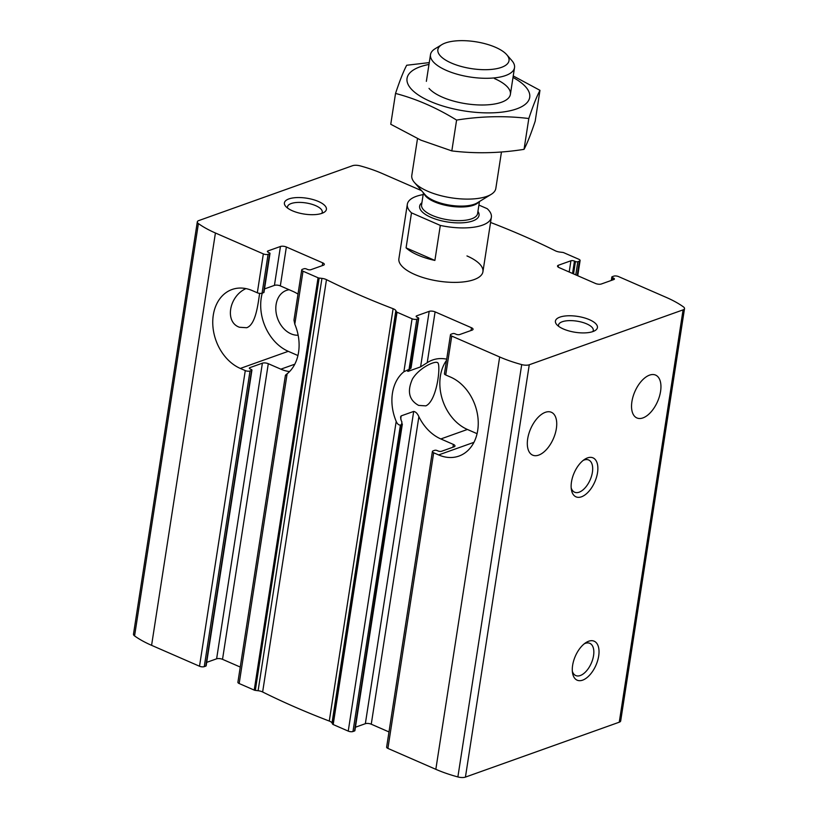 <?xml version="1.0" encoding="UTF-8"?>
<svg xmlns="http://www.w3.org/2000/svg" width="818" height="818" viewBox="0 0 818 818"><rect width="100%" height="100%" fill="white"/><g stroke="black" fill="none" stroke-linecap="round" stroke-linejoin="round"><path stroke-width="1.23" d="M421.546 190.655L382.17 173.488A79.08 29.877 8.8 0 0 360.124 165.86A6.8 2.566 8.8 0 0 352.568 165.696L198.743 220.594A6.8 2.566 8.8 0 0 197.312 221.862A6.8 2.566 8.8 0 0 198.406 223.58A79.08 29.877 8.8 0 0 215.42 232.997L263.345 253.897A3.405 1.288 8.8 0 0 268.079 254.306L269.633 253.744A1.697 0.644 8.8 0 0 270.001 253.427A1.697 0.644 8.8 0 0 269.357 252.803L268.365 252.363A2.546 0.961 8.8 0 1 267.404 251.423A2.546 0.961 8.8 0 1 267.946 250.942L280.451 246.484A4.254 1.605 8.8 0 1 286.361 246.995L322.721 262.854A4.254 1.605 8.8 0 1 324.317 264.429A4.254 1.605 8.8 0 1 323.417 265.226L310.912 269.684A2.546 0.961 8.8 0 1 307.363 269.378L306.372 268.948A1.697 0.644 8.8 0 0 304.01 268.744L302.445 269.296A3.405 1.288 8.8 0 0 301.73 269.93A3.405 1.288 8.8 0 0 303.008 271.198L318.059 277.762A1.697 0.644 8.8 0 0 319.153 278.048L321.934 278.386A6.38 2.413 8.8 0 1 326.474 279.654A467.661 176.698 8.8 0 0 393.11 308.713A6.38 2.413 8.8 0 1 395.851 310.625L396.423 311.75A1.697 0.644 8.8 0 0 397.027 312.21L412.078 318.775A3.405 1.288 8.8 0 0 416.812 319.184L418.376 318.621A1.697 0.644 8.8 0 0 418.734 318.304A1.697 0.644 8.8 0 0 418.09 317.681L417.098 317.241A2.546 0.961 8.8 0 1 416.147 316.3A2.546 0.961 8.8 0 1 416.679 315.82L429.184 311.361A4.254 1.605 8.8 0 1 435.094 311.873L471.454 327.732A4.254 1.605 8.8 0 1 473.049 329.306A4.254 1.605 8.8 0 1 472.15 330.104L459.644 334.562A2.546 0.961 8.8 0 1 456.107 334.255L455.115 333.826A1.697 0.644 8.8 0 0 452.743 333.621L451.178 334.173A3.405 1.288 8.8 0 0 450.462 334.807A3.405 1.288 8.8 0 0 451.74 336.075L499.665 356.975A79.08 29.877 8.8 0 0 521.71 364.603A6.8 2.566 8.8 0 0 529.266 364.767L683.081 309.869A6.8 2.566 8.8 0 0 684.523 308.601A6.8 2.566 8.8 0 0 683.429 306.883A79.08 29.877 8.8 0 0 666.414 297.466L618.49 276.566A3.405 1.288 8.8 0 0 613.756 276.157L612.191 276.709A1.697 0.644 8.8 0 0 611.833 277.026A1.697 0.644 8.8 0 0 612.477 277.66L613.469 278.089A2.546 0.961 8.8 0 1 614.42 279.04A2.546 0.961 8.8 0 1 613.889 279.521L601.383 283.979A4.254 1.605 8.8 0 1 595.473 283.468L559.113 267.609A4.254 1.605 8.8 0 1 557.518 266.034A4.254 1.605 8.8 0 1 558.418 265.236L570.923 260.778A2.546 0.961 8.8 0 1 574.461 261.085L575.453 261.515A1.697 0.644 8.8 0 0 577.825 261.719L579.379 261.157A3.405 1.288 8.8 0 0 580.105 260.533A3.405 1.288 8.8 0 0 578.827 259.265L563.776 252.701A1.697 0.644 8.8 0 0 562.682 252.414L559.901 252.077A6.38 2.413 8.8 0 1 555.361 250.809A467.661 176.698 8.8 0 0 490.565 222.455M642.928 417.916A23.385 12.382 -66.4 0 1 636.895 417.947A23.385 12.382 -66.4 0 1 634.891 391.566A23.385 12.382 -66.4 0 1 655.586 375.084A23.385 12.382 -66.4 0 1 659.431 396.433A23.385 12.382 -66.4 0 1 642.928 417.916M286.044 375.257C285.063 375.554 285.421 375.073 287.118 373.816A42.516 32.28 -109.6 0 0 294.807 324.173L293.979 320.135L301.73 269.93M289.153 289.736A23.385 17.761 -109.6 0 0 286.423 290.4A23.385 17.761 -109.6 0 0 275.963 311.392A23.385 17.761 -109.6 0 0 290.973 333.816A23.385 17.761 -109.6 0 0 298.151 335.227M407.64 371.239L408.969 369.756A42.516 32.28 70.4 0 1 410.166 368.887L403.877 371.75A42.516 32.28 -109.6 0 0 396.198 421.393C397.2 423.826 398.601 425.074 400.401 425.135L402.374 423.99M410.166 368.887L418.376 318.621M285.41 375.329L237.895 682.273A3.405 1.288 8.8 0 0 239.173 683.531L254.224 690.095A1.697 0.644 8.8 0 0 255.318 690.382L258.099 690.719A6.38 2.413 8.8 0 1 262.639 691.987A467.661 176.698 8.8 0 0 329.276 721.057A6.38 2.413 8.8 0 1 332.026 722.959L332.589 724.083A1.697 0.644 8.8 0 0 333.192 724.543L348.243 731.108A3.405 1.288 8.8 0 0 352.977 731.517L354.542 730.965L401.935 422.057A42.516 32.28 70.4 0 1 401.147 420.329L400.564 416.945L401.188 415.881L413.693 411.423C415.789 411.832 417.517 413.581 418.877 416.669A42.516 32.28 -109.6 0 0 440.83 438.949L453.387 444.43A4.254 1.605 -171.2 0 1 454.982 446.004A4.254 1.605 -171.2 0 1 454.092 446.802L441.587 451.26A2.546 0.961 -171.2 0 1 438.039 450.953L437.047 450.524A1.697 0.644 -171.2 0 0 434.675 450.319L433.121 450.871A3.405 1.288 -171.2 0 0 432.395 451.505A3.405 1.288 -171.2 0 0 433.673 452.773L438.632 454.931A42.516 32.28 -109.6 0 0 458.949 456.076A42.516 32.28 -109.6 0 0 477.968 417.906A42.516 32.28 -109.6 0 0 450.677 377.139L445.718 374.971L451.74 336.075M446.7 359.163A42.516 32.28 -109.6 0 0 432.558 360.012A42.516 32.28 -109.6 0 0 427.231 362.671L420.585 366.893L408.08 371.352L408.233 370.401M259.623 293.376C257.936 304.807 255.645 324.674 246.688 327.732L239.49 327.261C224.459 322.18 229.04 296.116 245.973 288.601M425.83 405.871L418.632 405.401C408.98 400.114 406.935 391.28 412.507 378.887C419.276 367.906 434.276 360.932 437.333 362.538C441.311 362.548 437.436 400.748 425.83 405.871M240.257 667.059L222.527 659.328A4.254 1.605 8.8 0 0 216.617 658.817L262.384 363.182A4.254 1.605 -171.2 0 1 268.294 363.693L280.86 369.174A42.516 32.28 -109.6 0 0 289.572 371.576M297.987 294.102A42.516 32.28 -109.6 0 0 292.905 291.372L280.339 285.891A4.254 1.605 8.8 0 0 274.429 285.38L264.5 288.928M197.312 221.862L133.477 634.195A6.8 2.566 8.8 0 0 134.571 635.913A79.08 29.877 8.8 0 0 151.586 645.33L199.51 666.23A3.405 1.288 8.8 0 0 204.244 666.639L250.011 371.004A3.405 1.288 -171.2 0 1 245.277 370.595L240.318 368.437A42.516 32.28 -109.6 0 1 213.028 327.66A42.516 32.28 -109.6 0 1 232.056 289.49A42.516 32.28 -109.6 0 1 252.363 290.635L257.322 292.793A3.405 1.288 8.8 0 0 262.057 293.202L268.079 254.306M270.001 253.427L263.979 292.333A1.697 0.644 8.8 0 1 263.621 292.65L262.057 293.202M250.011 371.004L251.576 370.452A1.697 0.644 -171.2 0 0 251.934 370.135A1.697 0.644 -171.2 0 0 251.29 369.501L250.298 369.061A2.546 0.961 -171.2 0 1 249.347 368.12A2.546 0.961 -171.2 0 1 249.879 367.64L262.384 363.182M204.244 666.639L205.809 666.087A1.697 0.644 8.8 0 0 206.167 665.77L251.934 370.135M206.688 662.365L216.617 658.817M432.395 451.505L386.628 747.141A3.405 1.288 8.8 0 0 387.906 748.409L435.83 769.319A79.08 29.877 8.8 0 0 457.875 776.936A6.8 2.566 8.8 0 0 465.432 777.1L619.257 722.202A6.8 2.566 8.8 0 0 620.688 720.934L684.523 308.601M450.462 334.807L444.44 373.714A3.405 1.288 8.8 0 0 445.718 374.971M538.714 455.105A23.385 12.382 -66.4 0 1 532.671 455.145A23.385 12.382 -66.4 0 1 530.667 428.755A23.385 12.382 -66.4 0 1 551.373 412.282A23.385 12.382 -66.4 0 1 555.217 433.632A23.385 12.382 -66.4 0 1 538.714 455.105M388.99 731.936L371.26 724.206A4.254 1.605 8.8 0 0 365.349 723.695L413.693 411.423M355.421 727.233L365.349 723.695M354.542 730.965A1.697 0.644 8.8 0 0 354.9 730.648L402.354 424.072M318.427 201.473A21.258 8.037 -171.2 0 1 324.081 212.332A21.258 8.037 -171.2 0 1 304.173 214.06A21.258 8.037 -171.2 0 1 285.727 206.392A21.258 8.037 -171.2 0 1 292.967 197.936A21.258 8.037 -171.2 0 1 318.427 201.473M589.461 319.695A21.258 8.037 -171.2 0 1 595.105 330.544A21.258 8.037 -171.2 0 1 575.197 332.282A21.258 8.037 -171.2 0 1 556.751 324.613A21.258 8.037 -171.2 0 1 563.991 316.147A21.258 8.037 -171.2 0 1 589.461 319.695M466.966 255.932A42.516 16.063 -171.2 0 1 482.927 271.74A42.516 16.063 -171.2 0 1 438.458 281.106A42.516 16.063 -171.2 0 1 398.898 258.723L407.333 204.265A42.516 16.063 -171.2 0 1 423.172 194.602M582.641 680.147A21.258 11.258 -66.4 0 1 572.569 673.102A21.258 11.258 -66.4 0 1 585.841 642.662A21.258 11.258 -66.4 0 1 598.929 654.001A21.258 11.258 -66.4 0 1 582.641 680.147M581.486 496.802A21.258 11.258 -66.4 0 1 571.414 489.757A21.258 11.258 -66.4 0 1 584.686 459.327A21.258 11.258 -66.4 0 1 597.774 470.667A21.258 11.258 -66.4 0 1 581.486 496.802M583.173 460.422A17.577 9.315 -66.4 0 1 588.663 459.992A17.577 9.315 -66.4 0 1 591.547 476.045A17.577 9.315 -66.4 0 1 579.144 492.191A17.577 9.315 -66.4 0 1 574.604 492.211A17.577 9.315 -66.4 0 1 571.189 487.896M584.328 643.766A17.577 9.315 -66.4 0 1 589.819 643.337A17.577 9.315 -66.4 0 1 592.702 659.38A17.577 9.315 -66.4 0 1 580.299 675.525A17.577 9.315 -66.4 0 1 575.76 675.556A17.577 9.315 -66.4 0 1 572.344 671.241M558.674 326.341A17.577 6.636 -171.2 0 1 558.541 325.022A17.577 6.636 -171.2 0 1 568.776 320.646A17.577 6.636 -171.2 0 1 586.68 323.867A17.577 6.636 -171.2 0 1 593.275 330.4A17.577 6.636 -171.2 0 1 592.753 331.617M287.65 208.13A17.577 6.636 -171.2 0 1 287.517 206.801A17.577 6.636 -171.2 0 1 297.752 202.424A17.577 6.636 -171.2 0 1 315.656 205.645A17.577 6.636 -171.2 0 1 322.251 212.179A17.577 6.636 -171.2 0 1 321.719 213.406M446.516 360.329A42.516 32.28 -109.6 0 0 467.405 429.46L477.078 433.683M262.281 293.12A42.516 32.28 -109.6 0 0 288.263 351.321L297.936 355.544M478.908 205.073L487.201 208.682A42.516 16.063 -171.2 0 1 491.362 217.271A42.516 16.063 -171.2 0 1 440.309 225.42L434.89 260.431A42.516 16.063 8.8 0 1 406.076 247.864L434.89 260.431M440.309 225.42L411.495 212.854A42.516 16.063 -171.2 0 1 407.333 204.265M411.495 212.854L406.076 247.864M501.414 67.383A35.992 13.599 -171.2 0 1 454.113 64.162A35.992 13.599 -171.2 0 1 441.812 44.663A35.992 13.599 -171.2 0 1 475.514 41.728A35.992 13.599 -171.2 0 1 506.761 54.714A35.992 13.599 -171.2 0 1 501.414 67.383M506.761 54.714L511.874 60.604A42.516 16.063 -171.2 0 1 514.522 67.649A42.516 16.063 -171.2 0 1 505.565 75.553A42.516 16.063 -171.2 0 1 457.569 74.336A42.516 16.063 -171.2 0 1 430.493 54.632A42.516 16.063 -171.2 0 1 435.156 48.722L441.812 44.663M501.465 151.995L495.82 188.457A42.516 16.063 -171.2 0 1 491.158 194.377A42.516 16.063 -171.2 0 1 486.863 196.371A42.516 16.063 -171.2 0 1 447.405 197.148A42.516 16.063 -171.2 0 1 414.45 182.496A42.516 16.063 -171.2 0 1 411.791 175.451L417.497 138.641M494.43 78.548A42.516 16.063 -171.2 0 1 505.728 100.266A42.516 16.063 -171.2 0 1 442.323 97.148A42.516 16.063 -171.2 0 1 429.021 88.385M513.009 77.465A62.076 23.456 -171.2 0 1 509.686 110.849A62.076 23.456 -171.2 0 1 422.047 97.281A62.076 23.456 -171.2 0 1 428.98 64.458M429.266 62.608L406.689 65.256C403.499 71.258 399.777 80.655 395.534 93.446C416.157 98.825 436.505 107.7 456.597 120.082C481.199 116.166 505.268 115.645 528.817 118.518C533.06 105.727 536.782 96.33 539.972 90.328L513.244 75.951M539.972 90.328L535.197 121.146C530.954 133.947 527.232 143.344 524.041 149.346C499.45 153.263 475.37 153.784 451.822 150.901L420.892 140.164L390.759 124.264L395.534 93.446M528.817 118.518L524.041 149.346M456.597 120.082L451.822 150.901M613.214 279.756L613.469 278.089M612.089 280.155L612.477 277.66M558.132 267.057L558.418 265.236M577.171 275.482L579.379 261.157M575.78 274.879L577.825 261.719M573.541 273.897L575.453 261.515M569.185 272.005L570.923 260.778M572.549 273.468L574.461 261.085M294.807 324.173L303.008 271.198M409.123 368.826L416.812 319.184M403.877 371.75L412.078 318.775M416.515 316.914L416.679 315.82M420.585 366.893L429.184 311.361M222.527 659.328L268.294 363.693M280.339 285.891L286.361 246.995M274.429 285.38L280.451 246.484M199.51 666.23L245.277 370.595M257.322 292.793L263.345 253.897M263.621 292.65L269.633 253.744M205.809 666.087L251.576 370.452M249.715 368.734L249.879 367.64M267.783 252.036L267.946 250.942M452.957 447.201L453.387 444.43M471.025 330.503L471.454 327.732M387.906 748.409L433.673 452.773M371.26 724.206L418.877 416.669M427.231 362.671L435.094 311.873M322.292 265.625L322.721 262.854M151.586 645.33L215.42 232.997M435.83 769.319L499.665 356.975M333.192 724.543L397.027 312.21M348.243 731.108L396.198 421.393M619.257 722.202L683.081 309.869M465.432 777.1L529.266 364.767M239.173 683.531L287.118 373.816M254.224 690.095L318.059 277.762M332.589 724.083L396.423 311.75M332.026 722.959L395.851 310.625M329.276 721.057L393.11 308.713M262.639 691.987L326.474 279.654M258.099 690.719L321.934 278.386M255.318 690.382L319.153 278.048M457.875 776.936L521.71 364.603M352.977 731.517L400.401 425.135M400.697 419.031L401.188 415.881M134.571 635.913L198.406 223.58M467.405 429.46L440.83 438.949M473.949 442.334L438.632 454.931M288.263 351.321L240.318 368.437M294.807 364.194L280.86 369.174M477.937 211.381A30.041 11.35 -171.2 0 1 472.702 220.962A30.041 11.35 -171.2 0 1 434.256 218.662A30.041 11.35 -171.2 0 1 421.914 202.711M491.158 194.377L477.211 202.895A28.845 10.9 -171.2 0 1 474.297 204.244A28.845 10.9 -171.2 0 1 447.528 204.776A28.845 10.9 -171.2 0 1 425.166 194.837L414.45 182.496M478.847 201.893A28.344 10.706 -171.2 0 1 473.734 205.175A28.344 10.706 -171.2 0 1 444.368 205.042A28.344 10.706 -171.2 0 1 423.908 193.385M479.46 201.514L477.6 213.549A28.344 10.706 -171.2 0 1 471.618 218.825A28.344 10.706 -171.2 0 1 439.624 218.007A28.344 10.706 -171.2 0 1 421.577 204.878L423.438 192.843M611.312 280.441L611.833 277.026M577.743 275.738L580.105 260.533M411.004 368.212L418.734 318.304M491.362 217.271L482.927 271.74M430.493 54.632L426.362 81.34M514.522 67.649L510.391 94.356"/></g></svg>
